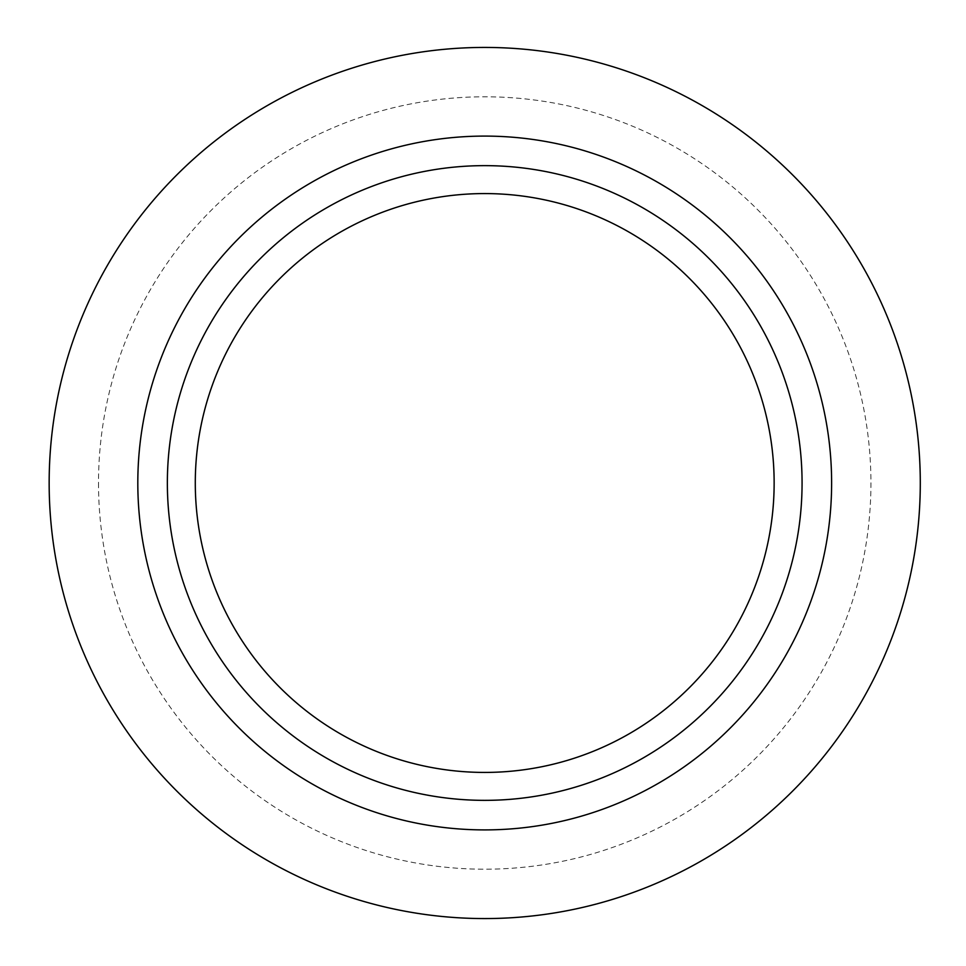 <?xml version="1.0" encoding="UTF-8"?>
<svg xmlns="http://www.w3.org/2000/svg" width="966" height="966" viewBox="0 0 966 966"><rect width="100%" height="100%" fill="white"/><g stroke="black" fill="none" stroke-linecap="round" stroke-linejoin="round"><path stroke-width="0.72" stroke-dasharray="4.83 3.62" d="M167.359 483A317.355 317.355 0 0 0 643.392 757.839A317.355 317.355 0 0 0 643.392 208.161A317.355 317.355 0 0 0 167.359 483M137.812 483A346.903 346.903 0 0 0 658.172 783.426A346.903 346.903 0 0 0 658.172 182.574A346.903 346.903 0 0 0 137.812 483M49.157 483A435.557 435.557 0 0 0 702.499 860.211A435.557 435.557 0 0 0 702.499 105.789A435.557 435.557 0 0 0 49.157 483A435.557 435.557 0 0 0 702.499 860.211A435.557 435.557 0 0 0 702.499 105.789A435.557 435.557 0 0 0 49.157 483M98.508 483A386.207 386.207 0 0 0 484.715 869.207A386.207 386.207 0 0 0 870.934 483A386.207 386.207 0 0 0 484.715 96.793A386.207 386.207 0 0 0 98.508 483"/><path stroke-width="1.45" d="M167.359 483A317.355 317.355 0 0 0 643.392 757.839A317.355 317.355 0 0 0 643.392 208.161A317.355 317.355 0 0 0 167.359 483M137.812 483A346.903 346.903 0 0 0 658.172 783.426A346.903 346.903 0 0 0 658.172 182.574A346.903 346.903 0 0 0 137.812 483M49.157 483A435.557 435.557 0 0 0 702.499 860.211A435.557 435.557 0 0 0 702.499 105.789A435.557 435.557 0 0 0 49.157 483M195.289 483A289.426 289.426 0 0 0 484.715 772.426A289.426 289.426 0 0 0 774.14 483A289.426 289.426 0 0 0 484.715 193.574A289.426 289.426 0 0 0 195.289 483"/></g></svg>
